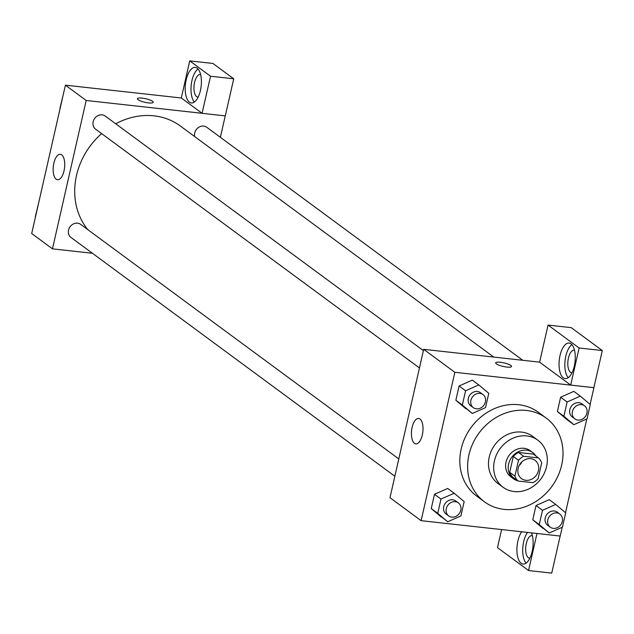 <?xml version="1.0" encoding="UTF-8"?>
<svg xmlns="http://www.w3.org/2000/svg" width="634" height="634" viewBox="0 0 634 634"><rect width="100%" height="100%" fill="white"/><g stroke="black" fill="none" stroke-linecap="round" stroke-linejoin="round"><path stroke-width="0.95" d="M521.877 461.885A11.38 9.882 -53.6 0 1 519.135 465.602M530.753 458.667A11.38 9.882 -53.6 0 1 535.048 460.332A11.38 9.882 -53.6 0 1 536.245 475.349A11.38 9.882 -53.6 0 1 521.536 478.646A11.38 9.882 -53.6 0 1 518.992 465.895A11.38 9.882 -53.6 0 1 530.753 458.667M518.509 460.276L514.903 476.134A15.454 13.417 -53.6 0 0 518.049 481.032L532.917 482.672A15.454 13.417 -53.6 0 0 538.084 478.702L541.682 462.844A15.454 13.417 -53.6 0 0 538.535 457.946L523.668 456.306A15.454 13.417 -53.6 0 0 518.509 460.276L513.31 456.448L509.712 472.306L514.903 476.134M538.535 457.946L533.345 454.118L518.477 452.47L523.668 456.306M518.049 481.032L512.858 477.204A15.454 13.417 -53.6 0 1 509.712 472.306M513.31 456.448A15.454 13.417 -53.6 0 1 518.477 452.47M535.928 456.02A16.254 14.114 126.4 0 0 532.75 452.573A16.254 14.114 126.4 0 0 511.741 457.28A16.254 14.114 126.4 0 0 513.453 478.749A16.254 14.114 126.4 0 0 517.685 480.762M513.453 478.749L510.853 476.831A16.254 14.114 -53.6 0 1 507.224 458.62A16.254 14.114 -53.6 0 1 524.017 448.293A16.254 14.114 -53.6 0 1 530.151 450.663L532.75 452.573M546.579 466.632A29.267 25.408 126.4 0 0 537.87 440.194A29.267 25.408 126.4 0 0 500.052 448.666A29.267 25.408 126.4 0 0 503.134 487.3A29.267 25.408 126.4 0 0 546.579 466.632M537.87 440.194L532.679 436.366A29.267 25.408 126.4 0 0 494.861 444.838A29.267 25.408 126.4 0 0 497.944 483.473L503.134 487.3M561.669 465.047A52.028 45.172 126.4 0 0 546.183 418.044A52.028 45.172 126.4 0 0 478.955 433.109A52.028 45.172 126.4 0 0 484.439 501.795A52.028 45.172 126.4 0 0 561.669 465.047M484.439 501.795L476.649 496.05A52.028 45.172 -53.6 0 1 465.015 437.761A52.028 45.172 -53.6 0 1 518.763 404.722A52.028 45.172 -53.6 0 1 538.401 412.298L546.183 418.044M590.111 404.413L593.915 387.683L454.84 372.301L421.134 520.673L560.202 536.047L562.207 527.25M565.504 512.724L586.815 418.939M573.833 391.352L560.622 397.217L557.381 411.49L567.343 419.906L573.833 424.693L587.044 418.836L590.294 404.563L580.324 396.139L567.113 401.996L563.872 416.276L573.833 424.693M555.717 504.45L549.226 499.663L536.015 505.52L532.774 519.801L549.226 533.004L562.437 527.147L565.686 512.874L555.717 504.45L542.506 510.307L539.265 524.587L549.226 533.004M454.19 493.228L447.699 488.442L434.488 494.298L431.247 508.571L447.707 521.782L460.918 515.918L464.159 501.645L454.19 493.228L440.979 499.085L437.737 513.358L447.707 521.782M478.797 384.917L472.306 380.131L459.095 385.987L455.854 400.26L472.314 413.471L485.525 407.614L488.766 393.334L478.797 384.917L465.586 390.774L462.344 405.047L472.314 413.471M539.629 362.149L423.686 349.334L389.981 497.698L421.134 520.673M531.443 532.869A17.887 7.925 96.3 0 1 532.164 551.548A17.887 7.925 96.3 0 1 523.058 564.062A17.887 7.925 96.3 0 1 516.94 551.287A17.887 7.925 96.3 0 1 521.695 531.791M536.982 533.479L528.558 570.545L497.484 547.633L501.589 529.564M527.488 532.433A17.887 7.925 -83.7 0 0 522.741 548.64A17.887 7.925 -83.7 0 0 526.093 563.135M529.858 558.253A11.38 5.04 96.3 0 1 529.572 558.237A11.38 5.04 96.3 0 1 528.36 557.746A11.38 5.04 96.3 0 1 526.006 544.963A11.38 5.04 96.3 0 1 532.069 535.619A11.38 5.04 96.3 0 1 532.354 535.667M528.558 570.545L551.739 573.112L560.155 536.039M422.323 434.932A12.791 5.666 96.3 0 1 415.809 443.879A12.791 5.666 96.3 0 1 411.585 430.549A12.791 5.666 96.3 0 1 418.622 418.464A12.791 5.666 96.3 0 1 422.323 434.932M423.686 349.334L454.84 372.301M510.853 365.477A8.131 1.815 -167.2 0 1 511.535 366.476A8.131 1.815 -167.2 0 1 503.206 366.444A8.131 1.815 -167.2 0 1 495.677 362.878A8.131 1.815 -167.2 0 1 502.144 362.537A8.131 1.815 -167.2 0 1 510.853 365.477M570.695 385.084L579.119 347.995L548.053 325.083L539.621 362.173L570.695 385.084L593.915 387.683M511.535 366.484A8.131 1.815 12.8 0 0 510.853 365.485A8.131 1.815 12.8 0 0 502.152 362.545A8.131 1.815 12.8 0 0 495.677 362.878M574.301 366.095A17.887 7.925 96.3 0 1 565.195 378.601A17.887 7.925 96.3 0 1 559.283 359.953A17.887 7.925 96.3 0 1 569.126 343.049A17.887 7.925 96.3 0 1 574.301 366.095M571.884 344.619A17.887 7.925 -83.7 0 0 565.076 360.595A17.887 7.925 -83.7 0 0 568.23 377.674M571.995 372.792A11.38 5.04 96.3 0 1 571.702 372.784A11.38 5.04 96.3 0 1 570.497 372.285A11.38 5.04 96.3 0 1 568.143 359.502A11.38 5.04 96.3 0 1 574.206 350.158A11.38 5.04 96.3 0 1 574.491 350.206M548.053 325.083L571.226 327.651L602.3 350.554L579.119 347.995M593.876 387.651L602.3 350.554M115.721 123.781A69.978 60.761 -53.6 0 1 153.975 115.84A69.978 60.761 -53.6 0 1 180.389 126.031L493.743 357.077M87.864 229.698A69.978 60.761 -53.6 0 1 101.63 133.592M423.393 350.634L105.228 116.046A8.131 7.061 126.4 0 0 94.72 118.4A8.131 7.061 126.4 0 0 95.575 129.13L419.462 367.934M194.662 136.564A8.131 7.061 -53.6 0 1 203.68 126.087A8.131 7.061 -53.6 0 1 206.747 127.268L522.788 360.286M394.855 476.245L70.968 237.441A8.131 7.061 -53.6 0 1 69.154 228.335A8.131 7.061 -53.6 0 1 77.554 223.168A8.131 7.061 -53.6 0 1 80.621 224.357L398.786 458.937M225.244 115.887L220.378 137.316M202.072 113.296L210.543 76.239L189.732 60.888L181.3 97.985L202.072 113.296L86.176 100.481L52.471 248.853L92.445 253.267M210.543 76.239L233.724 78.798L212.913 63.455L189.732 60.888M233.724 78.798L225.292 115.887L202.111 113.328M198.141 97.145A11.38 5.04 96.3 0 1 197.848 97.129A11.38 5.04 96.3 0 1 194.091 85.265A11.38 5.04 96.3 0 1 200.352 74.511A11.38 5.04 96.3 0 1 200.637 74.558M198.03 68.971A17.887 7.925 -83.7 0 0 191.222 84.948A17.887 7.925 -83.7 0 0 194.376 102.026M200.447 90.44A17.887 7.925 96.3 0 1 191.341 102.954A17.887 7.925 96.3 0 1 185.429 84.306A17.887 7.925 96.3 0 1 195.272 67.402A17.887 7.925 96.3 0 1 200.447 90.44M181.3 97.985L65.405 85.17L31.7 233.534L52.471 248.853M56.18 179.168A12.791 5.666 96.3 0 1 53.525 164.8A12.791 5.666 96.3 0 1 60.341 154.3A12.791 5.666 96.3 0 1 64.573 167.63A12.791 5.666 96.3 0 1 57.535 179.723A12.791 5.666 96.3 0 1 56.18 179.168M65.405 85.17L86.176 100.481M153.254 102.32A8.131 1.815 12.8 0 0 152.572 101.321A8.131 1.815 -167.2 0 1 153.254 102.312A8.131 1.815 -167.2 0 1 144.932 102.28A8.131 1.815 -167.2 0 1 137.404 98.714A8.131 1.815 -167.2 0 1 143.87 98.373A8.131 1.815 -167.2 0 1 152.572 101.313A8.131 1.815 12.8 0 0 143.87 98.381A8.131 1.815 12.8 0 0 137.404 98.714M59.929 108.343L63.352 94.204M35.322 216.654L38.745 202.508M473.329 407.646L470.729 405.736A8.131 7.061 -53.6 0 1 468.914 396.63A8.131 7.061 -53.6 0 1 477.315 391.463A8.131 7.061 -53.6 0 1 480.382 392.652L482.973 394.562A8.131 7.061 -53.6 0 1 483.829 405.292A8.131 7.061 -53.6 0 1 473.329 407.646A8.131 7.061 -53.6 0 1 471.506 398.54A8.131 7.061 -53.6 0 1 479.906 393.381A8.131 7.061 -53.6 0 1 482.973 394.562M472.306 380.131L459.095 385.987L465.586 390.774M459.095 385.987L455.854 400.26L462.344 405.047M455.854 400.26L465.824 408.684M448.721 515.957L446.122 514.047A8.131 7.061 -53.6 0 1 444.307 504.933A8.131 7.061 -53.6 0 1 452.708 499.774A8.131 7.061 -53.6 0 1 455.775 500.955L458.366 502.873A8.131 7.061 -53.6 0 1 459.222 513.603A8.131 7.061 -53.6 0 1 448.721 515.957A8.131 7.061 -53.6 0 1 446.899 506.851A8.131 7.061 -53.6 0 1 455.299 501.684A8.131 7.061 -53.6 0 1 458.366 502.873M447.699 488.442L434.488 494.298L440.979 499.085M434.488 494.298L431.247 508.571L437.737 513.358M431.247 508.571L441.216 516.995M574.848 418.876L572.256 416.958A8.131 7.061 -53.6 0 1 570.434 407.852A8.131 7.061 -53.6 0 1 578.834 402.693A8.131 7.061 -53.6 0 1 581.901 403.874L584.5 405.792A8.131 7.061 -53.6 0 1 585.356 416.522A8.131 7.061 -53.6 0 1 574.848 418.876A8.131 7.061 -53.6 0 1 573.033 409.77A8.131 7.061 -53.6 0 1 581.433 404.603A8.131 7.061 -53.6 0 1 584.5 405.792M567.113 401.996L560.622 397.217L573.833 391.36L580.324 396.139M560.622 397.217L557.381 411.49L563.872 416.276M557.381 411.49L567.343 419.906M550.241 527.187L547.649 525.269A8.131 7.061 -53.6 0 1 545.826 516.163A8.131 7.061 -53.6 0 1 554.227 510.996A8.131 7.061 -53.6 0 1 557.294 512.185L559.893 514.103A8.131 7.061 -53.6 0 1 560.749 524.833A8.131 7.061 -53.6 0 1 550.241 527.187A8.131 7.061 -53.6 0 1 548.426 518.081A8.131 7.061 -53.6 0 1 556.826 512.914A8.131 7.061 -53.6 0 1 559.893 514.103M549.226 499.663L536.015 505.52L542.506 510.307M536.015 505.52L532.774 519.801L539.265 524.587M532.774 519.801L542.736 528.217"/></g></svg>
